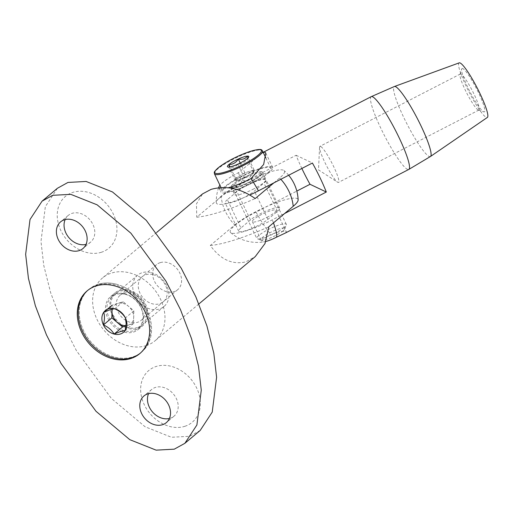 <?xml version="1.0" encoding="UTF-8"?>
<svg xmlns="http://www.w3.org/2000/svg" width="513" height="513" viewBox="0 0 513 513"><rect width="100%" height="100%" fill="white"/><g stroke="black" fill="none" stroke-linecap="round" stroke-linejoin="round"><path stroke-width="0.38" stroke-dasharray="2.56 1.92" d="M65.164 219.577A17.404 13.774 50 0 1 68.229 215.441A17.404 13.774 50 0 1 72.044 213.357A17.404 13.774 50 0 1 91.596 222.103A17.404 13.774 50 0 1 90.621 242.098A17.404 13.774 50 0 1 86.812 244.182A17.404 13.774 50 0 1 86.024 244.406M101.427 252.249A33.787 26.734 50 0 1 60.906 230.683A33.787 26.734 50 0 1 72.756 192.407A33.787 26.734 50 0 1 113.283 213.972A33.787 26.734 50 0 1 101.427 252.249M169.425 418.473A17.404 13.774 -130 0 0 170.213 418.249A17.404 13.774 -130 0 0 174.022 416.165A17.404 13.774 -130 0 0 174.997 396.177A17.404 13.774 -130 0 0 155.439 387.424A17.404 13.774 -130 0 0 151.63 389.514A17.404 13.774 -130 0 0 148.565 393.644M184.827 426.316A33.787 26.734 -130 0 0 196.684 388.046A33.787 26.734 -130 0 0 156.157 366.481A33.787 26.734 -130 0 0 144.3 404.751A33.787 26.734 -130 0 0 184.827 426.316M119.67 290.326A21.501 17.012 50 0 1 143.826 301.131A21.501 17.012 50 0 1 142.62 325.826A21.501 17.012 50 0 1 137.914 328.403A21.501 17.012 50 0 1 113.758 317.592A21.501 17.012 50 0 1 114.963 292.904A21.501 17.012 50 0 1 119.67 290.326M115.361 293.949A21.501 17.012 50 0 1 139.51 304.754A21.501 17.012 50 0 1 138.311 329.449A21.501 17.012 50 0 1 133.604 332.026A21.501 17.012 50 0 1 109.449 321.215A21.501 17.012 50 0 1 110.648 296.527A21.501 17.012 50 0 1 115.361 293.949M98.002 284.369A40.95 32.409 50 0 1 144.006 304.953A40.95 32.409 50 0 1 141.716 351.989A40.95 32.409 50 0 1 132.752 356.901A40.95 32.409 50 0 1 86.742 336.316A40.95 32.409 50 0 1 89.031 289.281A40.95 32.409 50 0 1 98.002 284.369M200.185 430.452L189.605 436.287L171.464 437.268L145.115 426.778L111.347 398.415L76.392 350.597L61.765 321.946L50.684 292.846L43.765 265.458L40.982 241.463L45.349 206.63L57.405 188.277M459.225 62.849A30.716 4.559 -117.3 0 0 467.696 89.39A30.716 4.559 -117.3 0 0 486.241 117.387A30.716 4.559 -117.3 0 0 487.35 117.445M284.632 213.504L272.313 219.853A37.532 7.099 154.4 0 1 231.164 232.973A37.532 7.099 154.4 0 1 230.69 232.671A37.532 7.099 154.4 0 1 256.013 212.1L296.822 191.073M265.901 241.456A13.107 2.475 154.4 0 1 264.573 241.751A13.107 2.475 154.4 0 1 262.156 241.764A13.107 2.475 154.4 0 1 261.854 241.488A13.107 2.475 154.4 0 1 270.826 234.473C278.309 231.594 283.407 230.703 286.107 231.799L286.382 232.03L285.202 233.114M267.01 217.326A13.107 2.475 -25.6 0 0 275.981 210.311A13.107 2.475 -25.6 0 0 261.316 214.62A13.107 2.475 -25.6 0 0 252.345 221.635A13.107 2.475 -25.6 0 0 267.01 217.326M240.559 176.754A28.664 5.419 154.4 0 1 272.64 167.328A28.664 5.419 154.4 0 1 253.012 182.673A28.664 5.419 154.4 0 1 220.936 192.099A28.664 5.419 154.4 0 1 240.559 176.754M263.195 152.348L238.577 172.612A28.664 5.419 -25.6 0 0 219.93 185.257M218.897 187.809A28.664 5.419 -25.6 0 0 218.948 187.957A28.664 5.419 -25.6 0 0 219.602 188.553A28.664 5.419 -25.6 0 0 227.99 187.835M301.856 168.456A40.95 6.085 62.7 0 1 296.11 155.272L242.11 183.09A37.532 7.099 -25.6 0 0 216.274 202.584A37.532 7.099 -25.6 0 0 217.268 203.962A37.532 7.099 -25.6 0 0 250.017 194.914M462.873 68.607A24.367 3.617 -117.3 0 0 461.694 69.024A24.367 3.617 -117.3 0 0 469.761 91.391A24.367 3.617 -117.3 0 0 483.547 111.763A24.367 3.617 -117.3 0 0 483.759 111.853A24.367 3.617 -117.3 0 0 478.283 92.25A24.367 3.617 -117.3 0 0 462.873 68.607M478.212 109.994A20.27 3.014 62.7 0 1 466.74 93.045A20.27 3.014 62.7 0 1 460.033 74.436A20.27 3.014 62.7 0 1 460.328 74.019A20.27 3.014 62.7 0 1 461.007 74.09A20.27 3.014 62.7 0 1 473.166 92.398A20.27 3.014 62.7 0 1 478.892 110.064A20.27 3.014 62.7 0 1 478.385 110.064A20.27 3.014 62.7 0 1 478.212 109.994M320.612 146.423A20.27 3.014 -117.3 0 0 319.926 146.359A20.27 3.014 -117.3 0 0 319.554 147.276A20.27 3.014 -117.3 0 0 326.537 165.757A20.27 3.014 -117.3 0 0 337.528 182.166A20.27 3.014 -117.3 0 0 337.81 182.327A20.27 3.014 -117.3 0 0 338.497 182.397A20.27 3.014 -117.3 0 0 332.764 164.737A20.27 3.014 -117.3 0 0 320.612 146.423M254.044 188.758A17.404 3.29 154.4 0 1 234.563 194.485A17.404 3.29 154.4 0 1 246.484 185.167A17.404 3.29 154.4 0 1 265.958 179.441A17.404 3.29 154.4 0 1 254.044 188.758M296.11 155.272L312.411 163.019M243.008 177.915A17.404 3.29 154.4 0 1 262.483 172.188A17.404 3.29 154.4 0 1 250.568 181.506A17.404 3.29 154.4 0 1 231.094 187.232A17.404 3.29 154.4 0 1 243.008 177.915M137.478 327.493A20.475 16.204 50 0 1 112.918 314.424A20.475 16.204 50 0 1 120.106 291.23A20.475 16.204 50 0 1 144.666 304.299A20.475 16.204 50 0 1 137.478 327.493M123.761 293.244A16.378 12.966 -130 0 0 120.17 295.212A16.378 12.966 -130 0 0 119.26 314.027A16.378 12.966 -130 0 0 137.657 322.26A16.378 12.966 -130 0 0 141.248 320.292A16.378 12.966 -130 0 0 142.165 301.477A16.378 12.966 -130 0 0 123.761 293.244M160.178 262.65A16.378 12.966 -130 0 0 156.587 264.612A16.378 12.966 -130 0 0 155.676 283.426A16.378 12.966 -130 0 0 174.074 291.66A16.378 12.966 -130 0 0 177.665 289.698A16.378 12.966 -130 0 0 178.582 270.883A16.378 12.966 -130 0 0 160.178 262.65M146.167 345.627A40.95 32.409 -130 0 0 155.138 340.715A40.95 32.409 -130 0 0 157.427 293.68A40.95 32.409 -130 0 0 111.417 273.096A40.95 32.409 -130 0 0 102.453 278.008A40.95 32.409 -130 0 0 100.163 325.043A40.95 32.409 -130 0 0 146.167 345.627M273.865 182.878L279.668 178.005A37.706 7.131 -25.6 0 0 284.074 170.566A37.706 7.131 -25.6 0 0 268.087 172.496A37.706 7.131 -25.6 0 0 221.206 196.652A40.95 32.409 -130 0 0 225.47 211.593A40.95 32.409 -130 0 0 234.755 224.938L210.311 245.477C220.398 259.501 232.242 264.971 245.836 261.886L255.262 256.59M234.755 224.938A37.706 7.131 154.4 0 1 281.637 200.782A37.706 7.131 154.4 0 1 298.13 199.897M221.206 196.652L196.761 217.191L196.447 203.879L202.577 193.882M196.761 217.191A81.9 15.486 -25.6 0 0 255.218 198.544M227.362 199.679A17.404 3.29 -25.6 0 0 225.156 202.898A17.404 3.29 -25.6 0 0 237.314 200.538A17.404 3.29 -25.6 0 0 254.345 191.073L263.926 183.026A17.404 3.29 -25.6 0 0 266.132 179.806A17.404 3.29 -25.6 0 0 253.973 182.166A17.404 3.29 -25.6 0 0 236.942 191.631L227.362 199.679L240.911 227.971L250.498 219.917A17.404 3.29 154.4 0 1 267.523 210.452A17.404 3.29 154.4 0 1 279.681 208.092A17.404 3.29 154.4 0 1 277.482 211.311L267.895 219.359A17.404 3.29 154.4 0 1 250.863 228.83A17.404 3.29 154.4 0 1 238.705 231.183A17.404 3.29 154.4 0 1 240.911 227.971M210.311 245.477A81.9 15.486 -25.6 0 0 268.774 226.829M235.435 179.563A10.241 1.937 -25.6 0 0 236.224 180.108A10.241 1.937 -25.6 0 0 239.911 179.383A10.241 1.937 -25.6 0 0 249.177 175.177A10.241 1.937 -25.6 0 0 253.717 171.727A10.241 1.937 -25.6 0 0 253.967 171.156A10.241 1.937 -25.6 0 0 249.491 171.336A10.241 1.937 -25.6 0 0 240.225 175.536A10.241 1.937 -25.6 0 0 235.435 179.563L235.326 180.845L244.489 177.921L253.864 172.439L254.076 169.874L244.913 172.798L235.538 178.28L235.435 179.563M283.163 230.818A13.306 2.514 154.4 0 1 271.294 237.577A13.306 2.514 154.4 0 1 261.277 240.187A13.306 2.514 154.4 0 1 262.534 237.397A13.306 2.514 154.4 0 1 276.68 229.715A13.306 2.514 154.4 0 1 284.837 228.901A13.306 2.514 154.4 0 1 283.163 230.818M284.24 227.336A16.378 3.097 154.4 0 1 269.633 235.659A16.378 3.097 154.4 0 1 257.308 238.872A16.378 3.097 154.4 0 1 256.776 238.468A16.378 3.097 154.4 0 1 258.847 235.441A16.378 3.097 154.4 0 1 274.878 226.528A16.378 3.097 154.4 0 1 286.318 224.309A16.378 3.097 154.4 0 1 286.299 224.983A16.378 3.097 154.4 0 1 284.24 227.336M267.42 173.131A26.618 5.034 154.4 0 1 241.373 187.604A26.618 5.034 154.4 0 1 222.783 191.214A26.618 5.034 154.4 0 1 226.15 186.296A26.618 5.034 154.4 0 1 252.197 171.817A26.618 5.034 154.4 0 1 270.793 168.213A26.618 5.034 154.4 0 1 267.42 173.131M247.965 158.017L248.01 158.927L247.26 158.658C245.041 162.3 241.918 164.128 237.891 164.141C235.711 166.943 232.658 167.918 228.727 167.065L229.234 167.45L229.503 166.988M254.076 169.874L247.471 156.093M253.864 172.439L247.26 158.658M244.913 172.798L240.231 163.025M235.538 178.28L230.081 166.892M235.326 180.845L228.727 167.065M244.489 177.921L237.891 164.141M112.321 309.198A12.286 9.721 50 0 1 117.637 303.478A12.286 9.721 50 0 1 128.494 306.287A12.286 9.721 50 0 1 133.707 317.162A12.286 9.721 50 0 1 128.064 325.236A12.286 9.721 50 0 1 126.012 325.627M153.079 274.647A16.378 12.966 50 0 1 167.225 292.981A16.378 12.966 50 0 1 152.419 303.818A16.378 12.966 50 0 1 138.279 285.491A16.378 12.966 50 0 1 153.079 274.647M151.245 272.608A20.475 16.204 50 0 1 167.527 287.703A20.475 16.204 50 0 1 164.006 306.517A20.475 16.204 50 0 1 150.424 309.076A20.475 16.204 50 0 1 134.143 293.987A20.475 16.204 50 0 1 137.664 275.167A20.475 16.204 50 0 1 151.245 272.608M125.371 294.347A20.475 16.204 50 0 1 141.652 309.442A20.475 16.204 50 0 1 138.132 328.262A20.475 16.204 50 0 1 124.544 330.821A20.475 16.204 50 0 1 108.269 315.726A20.475 16.204 50 0 1 111.789 296.905A20.475 16.204 50 0 1 125.371 294.347M116.201 284.164A40.95 32.409 50 0 1 148.757 314.347A40.95 32.409 50 0 1 141.716 351.989A40.95 32.409 50 0 1 114.553 357.106A40.95 32.409 50 0 1 81.99 326.922A40.95 32.409 50 0 1 89.031 289.281A40.95 32.409 50 0 1 116.201 284.164M87.601 290.493A40.95 32.409 50 0 1 88.076 290.089A40.95 32.409 50 0 1 115.245 284.971A40.95 32.409 50 0 1 147.802 315.155A40.95 32.409 50 0 1 140.761 352.797A40.95 32.409 50 0 1 140.273 353.188M125.986 325.896L133.56 323.479L133.848 310.846L123.139 301.721L112.142 305.229L112.046 309.262M123.139 301.721L114.7 308.807M133.56 323.479L125.127 330.564M133.848 310.846L125.416 317.932M430.458 156.497A39.373 5.848 62.7 0 1 429.035 156.42A39.373 5.848 62.7 0 1 405.264 120.529A39.373 5.848 62.7 0 1 394.401 86.511M371.252 96.649A40.95 6.085 -117.3 0 0 382.82 132.328A40.95 6.085 -117.3 0 0 407.38 169.322A40.95 6.085 -117.3 0 0 408.758 169.457M273.461 222.886A40.95 6.085 -117.3 0 0 272.313 219.853M256.013 212.1A40.95 6.085 -117.3 0 0 270.826 234.473M238.577 172.612A40.95 6.085 -117.3 0 0 242.11 183.09M280.855 179.274A40.95 32.409 -130 0 0 279.668 178.005M267.895 219.359L254.345 191.073M250.498 219.917L236.942 191.631M277.482 211.311L263.926 183.026M214.44 173.804A26.618 5.034 154.4 0 1 217.813 168.886A26.618 5.034 154.4 0 1 243.855 154.407A26.618 5.034 154.4 0 1 262.451 150.803M234.435 184.488A16.378 3.097 154.4 0 1 250.466 175.574A16.378 3.097 154.4 0 1 261.906 173.356A16.378 3.097 154.4 0 1 259.834 176.389A16.378 3.097 154.4 0 1 243.803 185.296A16.378 3.097 154.4 0 1 232.363 187.514A16.378 3.097 154.4 0 1 234.435 184.488M260.117 175.459A17.198 3.251 -25.6 0 0 254.839 172.945A17.198 3.251 -25.6 0 0 233.453 183.962A17.198 3.251 -25.6 0 0 238.737 186.476A17.198 3.251 -25.6 0 0 260.117 175.459M68.229 215.441L60.566 221.885M174.022 416.165L166.353 422.603M138.311 329.449L142.62 325.826M139.799 353.598L140.761 352.797M87.114 290.89L88.076 290.089M110.648 296.527L114.963 292.904M151.63 389.514L143.961 395.953M90.621 242.098L82.952 248.536M275.981 210.311L286.382 232.03M265.785 153.021L272.64 167.328M230.69 232.671A40.95 40.95 0 0 0 264.573 241.751M218.596 187.841A40.95 40.95 0 0 0 216.274 202.584M263.182 152.329L262.694 152.579M460.033 74.436L461.694 69.024M460.328 74.019L319.926 146.359M319.554 147.276L318.502 169.893L337.528 182.166M478.892 110.064L338.497 182.397M262.483 172.188L265.958 179.441M218.948 187.957L220.936 192.099M231.094 187.232L234.563 194.485M252.345 221.635L261.854 241.488M478.385 110.064L483.759 111.853M156.587 264.612L120.17 295.212M198.897 303.946L155.138 340.715M288.665 175.247A40.95 40.95 0 0 0 284.074 170.566M156.721 232.415L102.453 278.008M177.665 289.698L141.248 320.292M238.705 231.183L225.156 202.898M279.681 208.092L266.132 179.806M286.318 224.309L261.886 173.298L259.937 175.555C254.955 179.441 248.407 182.897 240.302 185.924C233.37 187.694 230.709 188.207 232.325 187.463L256.776 238.468M253.717 171.727L247.311 180.807L236.224 180.108M261.277 240.187L257.308 238.872M221.077 187.655L222.783 191.214M265.843 157.882L270.793 168.213M284.837 228.901L286.299 224.983M248.01 158.927L248.747 156.952M229.234 167.45L227.823 166.981M138.132 328.262L164.006 306.517M111.789 296.905L137.664 275.167"/><path stroke-width="0.77" d="M79.143 250.62A17.404 13.774 50 0 1 59.591 241.873A17.404 13.774 50 0 1 60.566 221.885A17.404 13.774 50 0 1 64.375 219.795A17.404 13.774 50 0 1 83.927 228.548A17.404 13.774 50 0 1 82.952 248.536A17.404 13.774 50 0 1 79.143 250.62M86.024 244.406A17.404 13.774 50 0 1 68.883 237.628A17.404 13.774 50 0 1 65.164 219.577M162.544 424.693A17.404 13.774 -130 0 0 166.353 422.603A17.404 13.774 -130 0 0 167.328 402.615A17.404 13.774 -130 0 0 147.776 393.869A17.404 13.774 -130 0 0 143.961 395.953A17.404 13.774 -130 0 0 142.992 415.947A17.404 13.774 -130 0 0 162.544 424.693M96.085 285.978A40.95 32.409 50 0 1 142.088 306.562A40.95 32.409 50 0 1 139.799 353.598A40.95 32.409 50 0 1 130.834 358.51A40.95 32.409 50 0 1 84.825 337.926A40.95 32.409 50 0 1 87.114 290.89A40.95 32.409 50 0 1 96.085 285.978M174.273 449.17L156.132 450.151L129.783 439.66L96.014 411.298L61.06 363.48L46.433 334.829L35.352 305.729L28.433 278.341L25.65 254.345L30.017 219.513L42.066 201.16L52.647 195.318L70.788 194.344L97.137 204.828L130.905 233.197L165.859 281.015L180.486 309.66L191.567 338.76L198.486 366.154L201.269 390.149L196.902 424.976L184.847 443.335L174.273 449.17M42.066 201.16L57.405 188.277L67.979 182.436L86.12 181.461L112.469 191.945L146.237 220.314L181.192 268.132L195.825 296.777L206.899 325.877L213.818 353.271L216.601 377.267L212.235 412.093L200.185 430.452L184.847 443.335M148.565 393.644A17.404 13.774 -130 0 0 152.278 411.702A17.404 13.774 -130 0 0 169.425 418.473M430.458 156.497L487.35 117.445A30.716 4.559 -117.3 0 0 478.469 90.474A30.716 4.559 -117.3 0 0 460.18 62.99A30.716 4.559 -117.3 0 0 459.225 62.849L394.401 86.511A39.373 5.848 62.7 0 1 395.626 86.691A39.373 5.848 62.7 0 1 419.07 121.921A39.373 5.848 62.7 0 1 430.458 156.497L408.758 169.457A40.95 6.085 -117.3 0 0 397.19 133.778A40.95 6.085 -117.3 0 0 372.63 96.79A40.95 6.085 -117.3 0 0 371.252 96.649L263.182 152.329M227.99 187.835A28.664 5.419 -25.6 0 0 251.03 178.53L263.65 164.487L265.785 153.021L265.035 152.22L263.195 152.348M250.017 194.914A37.532 7.099 -25.6 0 0 258.411 190.836L312.411 163.019A40.95 6.085 62.7 0 1 326.313 192.029L284.632 213.504M408.758 169.457L285.202 233.114L276.52 237.179A13.107 2.475 154.4 0 1 265.901 241.456M219.93 185.257A28.664 5.419 -25.6 0 0 218.993 186.758A28.664 5.419 -25.6 0 0 218.897 187.809M296.822 191.073L310.012 184.282A40.95 6.085 62.7 0 1 301.856 168.456M310.012 184.282L326.313 192.029M156.721 232.415L202.577 193.882L211.087 189.361C225.906 185.283 240.616 188.342 255.218 198.544L273.865 182.878M198.897 303.946L255.262 256.59L265.009 243.547L268.774 226.829L293.218 206.29A40.95 32.409 -130 0 0 288.954 191.343A40.95 32.409 -130 0 0 280.855 179.274M288.665 175.247A40.95 40.95 0 0 1 298.13 199.897A37.706 7.131 154.4 0 1 293.218 206.29M247.26 158.658A11.825 2.238 -25.6 0 0 248.747 156.952A11.825 2.238 -25.6 0 0 247.471 156.093A11.825 2.238 -25.6 0 0 238.308 159.017A11.825 2.238 -25.6 0 0 228.933 164.5A11.825 2.238 -25.6 0 0 227.823 166.981A11.825 2.238 -25.6 0 0 228.727 167.065A11.825 2.238 -25.6 0 0 237.891 164.141A11.825 2.238 -25.6 0 0 247.26 158.658M229.503 166.988L228.933 164.5C232.908 164.519 236.031 162.685 238.308 159.017C242.239 159.87 245.297 158.895 247.471 156.093L247.965 158.017M240.231 163.025L238.308 159.017M230.081 166.892L228.933 164.5M126.012 325.627A12.286 9.721 50 0 1 117.208 322.427A12.286 9.721 50 0 1 111.994 311.545A12.286 9.721 50 0 1 112.321 309.198M125.416 317.932A14.184 11.228 50 0 1 126.948 324.684A14.184 11.228 50 0 1 125.127 330.564A14.184 11.228 50 0 1 114.13 334.072A14.184 11.228 50 0 1 103.421 324.947A14.184 11.228 50 0 1 103.709 312.314A14.184 11.228 50 0 1 114.7 308.807A14.184 11.228 50 0 1 125.416 317.932C123.037 313.943 119.465 310.904 114.7 308.807C112.232 308.993 108.564 310.16 103.709 312.314C104.774 315.553 104.678 319.759 103.421 324.947C108.121 326.986 111.693 330.032 114.13 334.072C118.926 331.943 122.588 330.77 125.127 330.564L126.16 323.504L125.416 317.932M140.273 353.188A40.95 32.409 50 0 1 113.591 357.907A40.95 32.409 50 0 1 81.169 328.083A40.95 32.409 50 0 1 87.601 290.493M112.046 309.262L111.853 317.861L122.562 326.986L125.986 325.896M112.142 305.229L103.709 312.314M111.853 317.861L103.421 324.947M122.562 326.986L114.13 334.072M258.411 190.836A40.95 6.085 -117.3 0 0 251.03 178.53M276.52 237.179A40.95 6.085 -117.3 0 0 273.461 222.886M218.102 167.956A25.797 4.88 -25.6 0 0 226.021 171.727A25.797 4.88 -25.6 0 0 258.097 155.202A25.797 4.88 -25.6 0 0 250.171 151.431A25.797 4.88 -25.6 0 0 218.102 167.956M214.44 173.804C214.505 172.188 212.978 172.823 217.922 168.059C225.47 162.159 235.339 156.914 247.529 152.31C262.117 147.661 261.489 149.879 262.451 150.803A26.618 5.034 154.4 0 1 259.078 155.721A26.618 5.034 154.4 0 1 233.037 170.201A26.618 5.034 154.4 0 1 214.44 173.804L221.077 187.655M218.993 186.758A40.95 40.95 0 0 0 218.596 187.841M394.401 86.511L371.252 96.649M262.451 150.803L265.843 157.882"/></g></svg>
